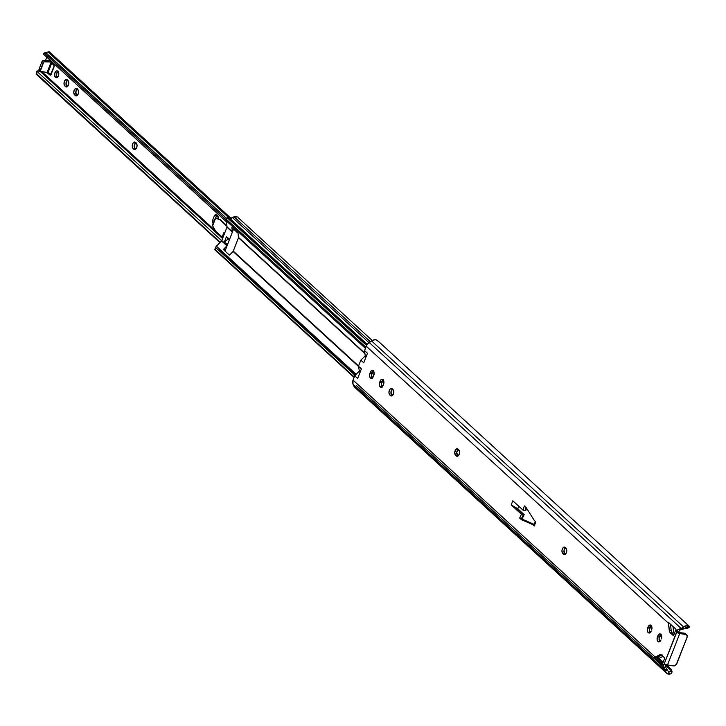 <?xml version="1.0" encoding="UTF-8"?>
<svg xmlns="http://www.w3.org/2000/svg" width="726" height="726" viewBox="0 0 726 726"><rect width="100%" height="100%" fill="white"/><g stroke="black" fill="none" stroke-linecap="round" stroke-linejoin="round"><path stroke-width="1.09" d="M393.392 394.1A3.485 2.078 97.3 0 1 391.223 395.969A3.485 2.078 97.3 0 1 390.461 395.597L392.058 395.806L393.592 393.465L393.628 390.824L392.258 388.864L391.096 388.501L389.916 389.308L388.945 392.349L389.844 395.035L392.031 395.815L389.844 395.035A3.485 2.078 97.3 0 1 389.118 391.005A3.485 2.078 97.3 0 1 391.495 388.492A3.485 2.078 97.3 0 1 392.258 388.864L392.866 389.426A3.485 2.078 97.3 0 1 393.392 394.1M459.177 454.394A3.485 2.078 97.3 0 1 457.008 456.273A3.485 2.078 97.3 0 1 456.246 455.901L458.215 455.846L459.376 453.759L459.404 451.118L458.033 449.158L456.064 449.212L454.73 452.652L455.629 455.338L457.816 456.119L455.629 455.338A3.485 2.078 97.3 0 1 454.903 451.309A3.485 2.078 97.3 0 1 457.271 448.786A3.485 2.078 97.3 0 1 458.033 449.158L458.65 449.721A3.485 2.078 97.3 0 1 459.177 454.394M566.398 552.686A3.485 2.078 97.3 0 1 564.238 554.564A3.485 2.078 97.3 0 1 563.467 554.192L565.064 554.401L566.398 552.686L566.752 550.045L565.881 548.012L564.102 547.095L562.605 548.384L562.006 550.263L562.287 552.795L563.83 554.446L565.046 554.41L562.859 553.629A3.485 2.078 97.3 0 1 562.133 549.6A3.485 2.078 97.3 0 1 564.501 547.077A3.485 2.078 97.3 0 1 565.264 547.449L565.881 548.012A3.485 2.078 97.3 0 1 566.398 552.686M365.133 355.94L366.095 356.829L364.879 356.303A0.771 0.572 132.5 0 0 365.178 355.586L365.133 355.94M378.691 341.728L376.44 339.95A6.171 4.574 132.5 0 0 371.558 340.93L683.493 626.874L681.169 628.471L369.225 342.527A6.207 4.601 132.5 0 0 366.267 346.229L668.428 623.207L669.209 630.195L671.187 630.44L670.488 624.224L671.187 630.44L669.209 630.195A4.655 2.768 97.3 0 0 670.361 632.89L672.34 633.145L671.187 630.44A4.655 2.768 -82.7 0 0 672.34 633.145L673.928 634.597L672.34 633.145L670.361 632.89L673.474 635.749L675.752 629.923L676.959 631.03A2.015 1.198 -82.7 0 0 676.95 631.121L663.791 664.862A2.015 1.198 -82.7 0 0 663.745 664.925L662.539 663.809L664.807 657.983L660.687 654.634L655.215 657.094L353.054 380.115L354.751 375.769L357.664 378.437L361.394 368.872L358.481 366.203L360.84 360.141L364.879 356.303L365.922 357.256L364.879 356.303L360.84 360.141L363.753 362.818L367.483 353.253L364.57 350.576L366.267 346.229L668.428 623.207L668.347 622.264L676.024 629.297A6.207 4.601 132.5 0 0 675.752 629.923A6.207 4.601 -47.5 0 1 676.024 629.297L668.347 622.264L669.608 631.765L673.474 635.749L675.752 629.923L676.959 631.03L677.939 629.524L681.088 628.525A6.207 4.601 -47.5 0 1 681.169 628.471L369.225 342.527L371.558 340.93L683.493 626.874A6.171 4.574 -47.5 0 1 688.384 625.894L689.518 626.529M359.243 371.05L360.205 371.93L359.025 371.376A0.771 0.572 132.5 0 0 359.288 370.659L359.243 371.05M377.221 340.34L375.297 339.741L372.783 340.249L368.291 343.28L366.775 345.168L364.57 350.576L367.483 353.253L363.753 362.818L360.84 360.141L358.481 366.203L361.394 368.872L357.664 378.437L354.751 375.769L359.025 371.376L360.051 372.32L359.025 371.376L354.751 375.769L353.054 380.115A6.207 4.601 132.5 0 0 352.981 384.181L664.925 670.134L666.45 673.056L669.544 674.218L668.21 671.314A3.694 2.732 -47.5 0 1 667.856 670.77L664.898 670.062A6.207 4.601 132.5 0 0 664.925 670.134A6.207 4.601 -47.5 0 1 664.898 670.062L663.537 667.058L665.751 667.339L665.497 665.651L666.423 664.671M673.002 626.529L673.528 631.23L673.002 626.529M674.336 633.535A4.655 2.768 97.3 0 1 673.528 631.23L674.581 633.825M677.73 630.177L677.004 632.019L677.73 630.177M661.622 655.07A4.655 2.768 -82.7 0 0 661.567 655.097L656.649 657.665L662.747 663.255L656.649 657.665L662.121 654.906M678.855 632.473L684.437 633.208L685.671 634.333L679.736 633.58L667.421 665.161L673.855 665.923L676.305 664.508L687.232 636.856L686.533 634.669L678.529 633.29L679.418 633.299L677.549 632.818L676.95 631.121A2.015 1.198 97.3 0 1 676.959 631.03L678.229 629.388L680.443 629.669L678.229 629.388L679.336 629.034L683.239 629.088L679.917 629.878L678.937 631.284A2.015 1.198 -82.7 0 0 679.418 633.299L678.12 632.101L677.785 632.972L678.12 632.101L679.418 633.299L678.901 631.892L679.463 630.232L684.291 628.607A3.694 2.732 -47.5 0 1 685.026 628.199L687.613 628.371L686.487 627.772M372.42 378.246L371.567 374.879L373.681 370.759M382.166 387.185L381.313 383.818L383.437 379.698M392.439 389.027A3.485 2.078 -82.7 0 0 390.951 392.104A3.485 2.078 -82.7 0 0 391.822 395.289L390.969 391.922L392.657 388.9M458.224 449.33A3.485 2.078 -82.7 0 0 456.736 452.407A3.485 2.078 -82.7 0 0 457.607 455.592L456.754 452.216L458.442 449.194M565.454 547.622A3.485 2.078 -82.7 0 0 563.966 550.698A3.485 2.078 -82.7 0 0 564.837 553.884L563.984 550.517L565.672 547.495M650.206 632.881L649.353 629.515L651.467 625.395M659.952 641.82L659.099 638.453L661.214 634.333M534.263 524.662L523.564 520.007A1.552 0.926 97.3 0 1 523.373 519.889L521.622 518.273L523.446 514.543L515.986 507.71L523.446 514.543L521.468 514.298L519.644 518.028L521.395 519.635A1.552 0.926 -82.7 0 0 521.586 519.752L532.612 524.553A1.552 0.926 97.3 0 1 532.793 524.68L534.245 526.005L535.852 521.885L534.4 520.56A1.552 0.926 97.3 0 1 534.245 520.37L526.268 507.746A1.552 0.926 -82.7 0 0 526.105 507.556L524.353 505.94L523.074 510.178L525.052 510.423L525.96 507.42L525.052 510.423L523.074 510.178L512.819 500.777L523.074 510.178L524.353 505.94L526.105 507.556A1.552 0.926 97.3 0 1 526.268 507.746L534.245 520.37A1.552 0.926 97.3 0 0 534.4 520.56L535.852 521.885L534.245 526.005L532.793 524.68L534.3 524.771L521.586 519.752A1.552 0.926 97.3 0 1 521.395 519.635L519.644 518.028L521.468 514.298L511.213 504.897L521.468 514.298L523.446 514.543L521.622 518.273L519.644 518.028L521.622 518.273L523.373 519.889L521.395 519.635L523.373 519.889A1.552 0.926 -82.7 0 0 523.564 520.007L521.586 519.752L523.564 520.007L534.263 524.662L532.612 524.553A1.552 0.926 97.3 0 1 532.793 524.68L534.3 524.871L534.245 526.005L534.263 524.662M689.074 626.202L688.384 625.894L685.026 628.199L688.384 625.894L685.997 625.794L681.169 628.471A6.207 4.601 132.5 0 0 681.088 628.525L684.291 628.607A3.694 2.732 -47.5 0 1 685.026 628.199L687.613 628.371A4.655 0.935 55.6 0 1 686.596 627.863M686.905 627.491L688.865 626.71M689.183 626.919L689.7 626.819M373.454 370.904A3.485 2.078 -82.7 0 0 372.329 372.483L370.351 372.229A3.485 2.078 97.3 0 1 372.52 370.351A3.485 2.078 97.3 0 1 373.799 375.396L374.153 372.747L372.919 370.469L371.313 370.777L369.924 373.327L369.57 375.977L370.441 378.001L372.021 378.21L373.373 376.495A3.485 2.078 97.3 0 1 371.204 378.373A3.485 2.078 97.3 0 1 369.924 373.327L371.903 373.581A3.485 2.078 -82.7 0 0 372.247 378.074M383.201 379.834A3.485 2.078 -82.7 0 0 382.076 381.413L380.097 381.159A3.485 2.078 97.3 0 1 382.266 379.281A3.485 2.078 97.3 0 1 383.555 384.326L383.119 385.424A3.485 2.078 97.3 0 1 380.95 387.303A3.485 2.078 97.3 0 1 379.671 382.257L379.435 385.533L380.941 387.303L382.529 386.486L383.882 383.029L383.6 380.497L382.275 379.29L380.687 380.097L379.671 382.257L381.649 382.511A3.485 2.078 -82.7 0 0 381.994 387.003M651.24 625.54A3.485 2.078 -82.7 0 0 650.115 627.119L648.137 626.865A3.485 2.078 97.3 0 1 650.296 624.986A3.485 2.078 97.3 0 1 651.585 630.032L651.821 626.756L650.705 625.104L649.089 625.413L647.701 627.963L647.356 630.613L648.227 632.636L649.797 632.845L651.158 631.13A3.485 2.078 97.3 0 1 648.99 633.008A3.485 2.078 97.3 0 1 647.701 627.963L649.679 628.217A3.485 2.078 -82.7 0 0 650.033 632.709M660.987 634.47A3.485 2.078 -82.7 0 0 659.861 636.049L657.883 635.794A3.485 2.078 97.3 0 1 660.052 633.916A3.485 2.078 97.3 0 1 661.332 638.962L661.567 635.695L660.451 634.043L658.845 634.352L657.457 636.893L657.103 639.542L657.974 641.566L659.553 641.784L660.905 640.06A3.485 2.078 97.3 0 1 658.736 641.938A3.485 2.078 97.3 0 1 657.457 636.893L659.435 637.147A3.485 2.078 -82.7 0 0 659.78 641.639M512.819 500.777L511.213 504.897L517.774 508.763L511.213 504.897L512.819 500.777M668.592 671.641L669.989 671.895L671.178 670.534L665.588 665.406L671.178 670.534A4.655 2.986 155.4 0 0 671.042 669.236A4.655 2.986 155.4 0 0 670.57 668.592L666.649 664.998L671.133 669.463L670.779 671.396L669.508 671.94L668.21 671.314A3.694 2.732 -47.5 0 1 667.856 670.77L667.348 669.853L664.589 669.499L663.464 666.777L663.745 664.925L662.539 663.809A6.207 4.601 132.5 0 0 662.321 664.444L654.643 657.411L655.215 657.094L353.054 380.115L352.981 384.181L664.925 670.134L665.851 672.14L353.907 386.196L352.981 384.181L353.907 386.196A6.171 4.574 132.5 0 0 354.724 387.321L666.668 673.274A6.171 4.574 -47.5 0 1 665.851 672.14L355.359 387.784M668.21 671.314L669.544 674.218L671.169 673.619L671.967 672.258L671.169 673.619L669.544 674.218A6.171 4.574 -47.5 0 1 666.668 673.274M671.042 669.236L671.84 670.969A4.655 2.986 -24.6 0 1 671.967 672.258L671.368 670.325M659.29 658.255L657.901 656.985L659.29 658.255M662.883 662.92L656.948 657.484L662.883 662.92M667.348 669.853L665.751 667.339L667.348 669.853L664.589 669.499L664.898 670.062L667.693 670.416L667.348 669.853M663.464 666.777L663.745 664.925A2.015 1.198 97.3 0 1 663.791 664.862L664.644 664.417L673.356 665.914A3.104 2.296 -47.5 0 0 676.904 663.482L687.068 637.401A3.104 2.296 -47.5 0 0 686.696 634.796A3.104 2.296 -47.5 0 0 685.671 634.333L684.437 633.208L678.991 632.509M364.57 350.576L365.178 355.586L366.203 356.53L365.178 355.586L364.57 350.576M358.481 366.203L359.288 370.659L360.323 371.612L359.288 370.659L358.481 366.203M687.685 628.289L689.636 626.983M687.132 627.926L687.631 628.162M663.873 664.771L665.796 664.707A2.477 0.771 21.3 0 0 667.421 665.161L679.736 633.58A2.477 0.771 -158.7 0 1 678.111 633.126M666.087 664.816A2.015 1.198 -82.7 0 0 665.724 665.17L665.751 667.339L663.537 667.058M683.239 629.088L680.48 628.734L683.239 629.088M685.879 634.243L684.437 633.208A3.104 2.296 132.5 0 1 685.462 633.671L686.696 634.796M664.644 664.417L665.197 664.499M676.95 631.756L663.791 664.862M524.19 514.643L517.774 508.763L518.763 506.222L517.774 508.763L524.19 514.643L522.366 518.373L524.118 519.979A1.552 0.926 -82.7 0 0 524.308 520.106A1.552 0.926 97.3 0 1 524.118 519.979L522.366 518.373L524.19 514.643M525.56 508.745L526.159 509.298L525.56 508.745M525.796 510.523L525.188 509.97L525.796 510.523L526.513 508.136L525.796 510.523M524.308 520.106L534.182 524.399L535.343 521.422L534.191 524.635L524.308 520.106M661.695 655.133L664.807 657.983L662.539 663.809A6.207 4.601 -47.5 0 0 662.321 664.444L654.643 657.411L659.589 654.843A4.655 2.768 97.3 0 1 660.678 654.634A4.655 2.768 97.3 0 1 661.695 655.133M661.567 655.097L659.589 654.843L661.567 655.097M656.649 657.665L654.643 657.411L656.649 657.665M663.128 662.284L658.936 658.437L663.01 656.349L658.936 658.437L663.128 662.284M657.883 635.794L659.861 636.049L659.435 637.147L657.457 636.893L657.883 635.794M648.137 626.865L650.115 627.119L649.679 628.217L647.701 627.963L648.137 626.865M564.837 553.884L562.859 553.629L564.837 553.884M457.607 455.592L455.629 455.338L457.607 455.592M391.822 395.289L389.844 395.035L391.822 395.289M380.097 381.159L382.076 381.413L381.649 382.511L379.671 382.257L380.097 381.159M370.351 372.229L372.329 372.483L371.903 373.581L369.924 373.327L370.351 372.229M227.066 245.678L223.98 242.865A0.771 0.572 132.5 0 0 224.071 242.684L221.766 240.569L226.975 227.211A0.771 0.572 132.5 0 0 227.029 226.857L226.294 220.822L365.432 348.371L226.294 220.822L227.029 226.857L232.402 231.785L227.029 226.857L232.347 232.138L226.975 227.211L221.766 240.569L224.071 242.684A0.771 0.572 -47.5 0 1 223.98 242.865L227.047 245.678A0.771 0.572 -47.5 0 1 226.92 245.833L221.548 240.905A0.771 0.572 132.5 0 0 221.766 240.569L226.92 245.833L223.318 249.526L229.461 255.153L233.064 251.459A0.771 0.572 132.5 0 0 233.282 251.123L238.491 237.765A0.771 0.572 132.5 0 0 238.545 237.411L364.888 353.235L238.545 237.411L238.028 233.191L231.884 227.556L232.402 231.785A0.771 0.572 -47.5 0 1 232.347 232.138L229.425 239.644L226.358 236.83L224.361 241.93L226.358 236.83L229.452 239.644L232.402 231.957L231.884 227.556L238.028 233.191L238.491 237.765L364.951 353.68L238.491 237.765L233.282 251.123L358.562 365.968L233.064 251.459L358.526 366.467L233.064 251.459L229.461 255.153L223.318 249.526L226.92 245.833A0.771 0.572 132.5 0 0 227.047 245.678L227.438 244.744L227.066 245.678M227.882 238.228L227.365 239.562L224.361 241.93L227.438 244.744L224.361 241.93L227.365 239.562L227.882 238.228M520.959 513.082L521.368 512.193A7.75 5.744 -47.5 0 1 521.232 512.52M374.117 372.538L373.672 375.732A7.369 4.383 97.3 0 1 374.117 372.538M356.176 374.307L216.402 246.187A2.949 2.187 132.5 0 0 215.586 247.448L355.132 375.369L215.586 247.448L214.887 249.236L215.921 246.786L221.548 240.905L216.402 246.187L356.176 374.307M215.023 249.916L354.27 377.003L214.887 249.236A0.771 0.572 132.5 0 0 215.232 249.998M233.99 216.765L370.351 341.764L233.99 216.765L232.601 217.664L233.99 216.765A5.563 4.12 132.5 0 1 237.484 217.056L233.99 216.765M238.319 217.809L372.229 340.521M368.999 342.69L232.601 217.664L368.999 342.69M229.643 218.236A3.694 2.732 132.5 0 0 232.601 217.664L229.597 218.217M367.283 344.405L228.436 217.138L367.283 344.405M367.156 344.578L228.073 217.083A0.771 0.572 132.5 0 0 227.184 217.691L366.594 345.494L227.184 217.691L226.485 219.479L228.073 217.083L367.156 344.578M365.868 347.246L226.485 219.479A2.949 2.187 132.5 0 0 226.294 220.822L226.485 219.479L365.868 347.246M238.727 218.317L239.126 218.853M225.487 249.808L223.318 249.526L225.487 249.808M227.365 239.562L228.427 238.727L227.365 239.562M522.702 513.863A1.552 1.153 132.5 0 0 522.847 513.572L524.136 514.752L522.847 513.572L522.548 514.081M522.411 518.264L521.676 518.173L522.411 518.264M525.742 521.241L526.532 520.941M522.629 516.213L523.174 516.712L522.629 516.213M233.182 251.314L238.545 237.565L233.182 251.314M233.563 229.098L225.024 251.005L233.563 229.098M54.94 72.727A3.485 2.078 97.3 0 1 57.109 70.849A3.485 2.078 97.3 0 1 58.398 75.894L58.443 72.065L57.517 70.966L56.301 71.003L54.74 73.362L54.895 76.557L56.628 77.755L58.398 75.894A3.485 2.078 97.3 0 1 56.229 77.773A3.485 2.078 97.3 0 1 54.94 72.727L56.918 72.981L54.94 72.727M58.044 71.402A3.485 2.078 -82.7 0 0 56.918 72.981L58.28 71.257M68.453 85.105A3.485 2.078 97.3 0 1 66.284 86.984A3.485 2.078 97.3 0 1 65.522 86.612L67.119 86.821L65.522 86.612L67.091 86.83L68.652 84.479L68.689 81.838L67.318 79.878L65.739 79.66L64.387 81.385L64.042 84.025L64.904 86.049A3.485 2.078 97.3 0 1 64.178 82.02A3.485 2.078 97.3 0 1 66.556 79.506A3.485 2.078 97.3 0 1 67.318 79.878L67.926 80.441A3.485 2.078 97.3 0 1 68.453 85.105M78.199 94.044A3.485 2.078 97.3 0 1 76.03 95.923A3.485 2.078 97.3 0 1 75.268 95.551L76.847 95.768L78.199 94.044L78.544 91.394L77.682 89.371L75.903 88.454L74.406 89.743L73.753 92.302L74.66 94.988A3.485 2.078 97.3 0 1 73.925 90.959A3.485 2.078 97.3 0 1 76.303 88.436A3.485 2.078 97.3 0 1 77.065 88.808L77.682 89.371A3.485 2.078 97.3 0 1 78.199 94.044M136.688 147.659A3.485 2.078 97.3 0 1 134.519 149.538A3.485 2.078 97.3 0 1 133.756 149.166L135.354 149.365L136.688 147.659L137.032 145.009L136.17 142.986L134.392 142.069L132.894 143.358L132.241 145.917L132.577 147.759L134.119 149.42L135.335 149.384L133.148 148.603A3.485 2.078 97.3 0 1 132.422 144.574A3.485 2.078 97.3 0 1 134.791 142.051A3.485 2.078 97.3 0 1 135.553 142.423L136.17 142.986A3.485 2.078 97.3 0 1 136.688 147.659M215.468 230.832L41.818 71.656L215.468 230.832M45.448 60.612L46.791 57.163L45.448 60.612M217.074 215.205A5.118 3.04 -82.7 0 0 216.548 215.513L215.613 217.9L216.548 215.513L214.569 215.259A5.118 3.04 97.3 0 1 216.121 214.805A5.118 3.04 97.3 0 1 218.562 218.916L217.237 215.35L215.949 214.787L214.569 215.259L212.391 220.84L213.181 223.771M48.007 72.591L40.792 71.447A1.243 0.917 -47.5 0 1 40.284 70.231L43.261 62.599A1.243 0.917 -47.5 0 1 44.622 61.619L51.165 61.991L46.981 72.7L40.266 71.021L43.823 61.873L51.165 61.991L46.981 72.7L50.348 75.195L54.278 65.757L49.422 60.821L54.005 65.041A1.243 0.735 97.3 0 1 54.151 66.665L51.083 74.524A1.243 0.735 97.3 0 1 50.312 75.186A1.243 0.735 97.3 0 1 50.085 75.087L46.981 72.7L48.007 72.591L47.68 71.965M57.445 77.655L56.574 75.622L56.918 72.981A3.485 2.078 -82.7 0 0 57.272 77.473M67.5 80.041A3.485 2.078 -82.7 0 0 66.012 83.118A3.485 2.078 -82.7 0 0 66.883 86.303L66.039 82.936L67.718 79.914M77.246 88.98A3.485 2.078 -82.7 0 0 75.758 92.057A3.485 2.078 -82.7 0 0 76.638 95.242L75.785 91.875L77.473 88.844M135.735 142.595A3.485 2.078 -82.7 0 0 134.246 145.672A3.485 2.078 -82.7 0 0 135.127 148.857L134.274 145.481L135.962 142.459M227.973 239.834L227.873 237.593M213.126 223.681A5.118 3.04 97.3 0 1 212.391 220.84L214.569 215.259L217.228 215.15M51.065 74.569L48.134 72.31L51.065 74.569M231.031 218.326L49.776 52.181A2.586 1.915 132.5 0 0 47.934 51.918L228.127 217.092L47.934 51.918A3.076 2.278 -47.5 0 1 47.272 52.281A3.076 2.278 132.5 0 0 47.934 51.918L49.459 51.963L50.257 53.107M43.633 53.542L43.424 54.078L226.412 221.811L43.424 54.078L43.959 53.27L44.821 53.57L226.34 219.96L44.821 53.57L45.956 52.789L226.83 218.599L45.311 52.426L47.272 52.281L45.584 52.508M43.832 53.334L45.366 52.381L45.956 52.789L44.821 53.57L43.959 53.27M41.155 71.457L40.42 71.602L222.555 238.555L40.42 71.602A0.617 0.463 132.5 0 0 41.101 71.511M36.754 71.202L221.684 240.733L36.754 71.202L37.698 70.885L36.409 72.074L36.754 71.202M40.42 71.602A5.563 4.12 132.5 0 0 37.698 70.885L40.42 71.602M36.817 74.306L219.914 242.593L37.244 75.141L36.409 72.074L36.79 74.161L220.205 242.293L36.436 73.625M36.953 74.76L36.79 74.161M50.566 75.15L50.085 75.087L50.566 75.15M44.622 61.619L43.388 60.494L49.55 60.512L43.388 60.494A1.243 0.917 132.5 0 0 42.035 61.474L39.059 69.106A1.243 0.917 132.5 0 0 39.558 70.322L39.059 69.106L40.284 70.231L39.059 69.106L42.035 61.474L43.261 62.599L42.262 61.075L43.388 60.494L44.622 61.619M212.391 220.84L214.152 221.067L212.391 220.84M227.837 238.355A5.118 3.04 -82.7 0 0 227.873 239.163M135.127 148.857L133.148 148.603L135.127 148.857M76.638 95.242L74.66 94.988L76.638 95.242M66.883 86.303L64.904 86.049L66.883 86.303M222.882 237.711L215.604 231.068L222.111 237.175L224.044 232.229L224.761 232.901L224.044 232.229L222.111 237.175L224.089 232.275L222.156 237.22L222.882 237.711M212.582 225.124L215.341 218.018L212.645 225.831L215.622 218.181L219.987 219.806L226.966 226.349L220.613 219.896L216.13 218.208L220.613 219.896L226.902 225.786L220.613 219.896L216.357 218.072M215.377 218.063L216.393 218.154M212.645 225.831L215.604 231.068L212.645 225.831M212.536 225.214L215.359 217.991M215.558 217.9L216.321 218.072M689.473 626.484L377.865 340.848M356.402 385.497L663.537 667.031M354.106 377.42L214.978 249.889M219.279 249.907L355.613 374.879M36.463 73.707L36.926 74.714M39.213 70.15L40.438 71.275M51.864 62.745L48.043 72.527"/></g></svg>
